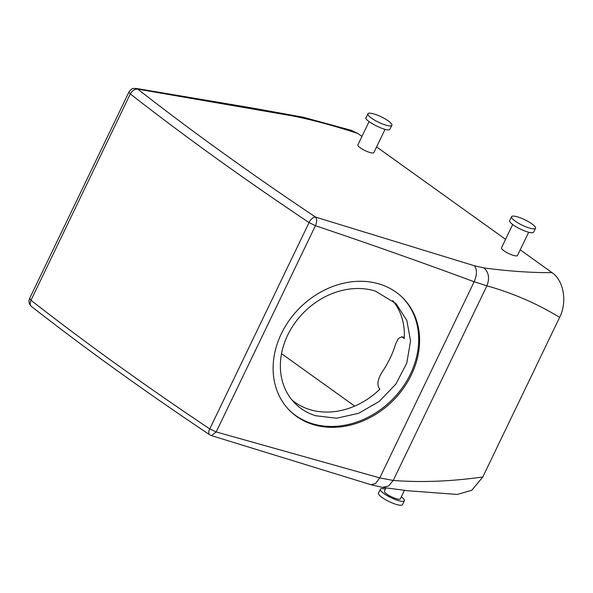<?xml version="1.0" encoding="UTF-8"?>
<svg xmlns="http://www.w3.org/2000/svg" width="593" height="593" viewBox="0 0 593 593"><rect width="100%" height="100%" fill="white"/><g stroke="black" fill="none" stroke-linecap="round" stroke-linejoin="round"><path stroke-width="0.89" d="M291.964 399.964A70.975 58.44 135.4 0 0 309.294 409.437A70.975 58.44 135.4 0 0 379.898 389.164L379.416 388.667C376.711 384.724 377.682 379.09 382.337 371.752C388.245 362.923 392.618 353.843 395.457 344.503L398.296 338.544L401.654 336.831L404.256 338.551A70.975 58.44 135.4 0 0 392.766 300.599M315.476 415.708L336.557 418.235L358.661 413.284L379.246 401.424L395.924 384.019L406.783 363.079L410.556 341.027L406.82 320.405L396.005 303.594L375.436 291.126A70.975 58.44 135.4 0 0 294.995 322.822A70.975 58.44 135.4 0 0 294.914 403.24A70.975 58.44 135.4 0 0 315.476 415.708M361.96 136.412L357.883 133.492L351.264 130.327M351.427 130.371L303.075 117.192L251.039 107.785L136.027 88.409C133.395 88.787 132.565 87.127 128.911 92.115L130.327 93.953A1330.729 301.214 25.7 0 0 141.905 102.952A1330.729 301.214 25.7 0 0 152.512 111.084A1330.729 301.214 25.7 0 0 309.012 222.553A6.656 3.447 -56.2 0 1 315.565 217.097L474.459 265.783L483.955 267.932C509.135 271.246 531.825 272.81 552.016 272.624L520.209 249.831M505.57 239.342L376.599 146.908M552.016 272.624C563.795 280.533 567.419 301.985 559.629 317.351L482.806 476.972L471.828 490.248L457.314 494.451M354.688 406.101L281.519 353.658M289.043 409.911A79.84 65.749 135.4 0 0 311.733 423.498A79.84 65.749 135.4 0 0 402.01 388.148A79.84 65.749 135.4 0 0 402.758 297.819M136.027 88.409L137.769 89.135L292.312 115.88C311.577 119.667 333.436 125.538 357.883 133.492M512.686 224.547L501.485 247.83A8.873 2.009 25.7 0 0 511.885 254.879A8.873 2.009 25.7 0 0 517.474 255.524L528.674 232.241M369.076 121.617L357.868 144.9A8.873 2.009 25.7 0 0 364.361 150.251A8.873 2.009 25.7 0 0 373.62 152.831A8.873 2.009 25.7 0 0 373.857 152.594L385.065 129.311M483.955 267.932C488.825 272.395 489.811 278.354 486.905 285.819C512.834 293.098 537.073 303.609 559.629 317.351M457.47 494.466L407.71 490.73L382.559 487.416L388.593 485.964L393.226 480.478C421.697 482.591 451.555 481.42 482.806 476.972M380.069 284.24A79.84 65.749 135.4 0 0 289.569 319.894A79.84 65.749 135.4 0 0 289.48 410.363A79.84 65.749 135.4 0 0 312.615 424.395A79.84 65.749 135.4 0 0 403.114 388.734A79.84 65.749 135.4 0 0 403.203 298.264A79.84 65.749 135.4 0 0 380.069 284.24M130.327 93.953C132.306 90.462 134.789 88.861 137.769 89.135A1324.073 299.71 25.7 0 0 315.565 217.097C317.085 219.114 317.033 221.982 315.424 225.711C368.965 243.701 421.875 262.388 474.163 281.764L486.905 285.819L393.226 480.478L379.765 477.899L474.163 281.764C477.061 274.818 477.165 269.489 474.459 265.783M211.434 435.618L371.077 484.763L375.584 483.48L379.765 477.899L216.178 431.941L315.424 225.711L309.012 222.553M209.752 434.802L211.486 435.633L216.178 431.941L209.707 428.887A6.656 3.447 123.8 0 0 209.752 434.802L209.752 434.802C144.373 391.061 84.977 348.313 31.555 306.559A6.656 4.499 128 0 0 31.555 306.566C28.983 304.165 28.345 301.437 29.65 298.361L31.021 300.295A6.656 4.499 128 0 0 31.555 306.559M404.448 490.367L400.364 498.846A8.873 2.009 -154.3 0 1 394.782 498.202A8.873 2.009 -154.3 0 1 384.375 491.152L385.939 487.913M535.523 228.246L533.648 232.145A13.305 3.009 -154.3 0 1 525.265 231.174A13.305 3.009 -154.3 0 1 509.661 220.603L511.537 216.704A13.305 3.009 -154.3 0 1 519.92 217.675A13.305 3.009 -154.3 0 1 535.523 228.246A13.305 3.009 -154.3 0 1 527.14 227.275A13.305 3.009 -154.3 0 1 511.537 216.704M366.407 117.318C361.589 119.223 386.295 132.232 389.683 129.571L391.906 125.323A13.305 3.009 25.7 0 0 382.166 117.303A13.305 3.009 25.7 0 0 368.283 113.426A13.305 3.009 25.7 0 0 367.927 113.782A13.305 3.009 25.7 0 0 377.667 121.802A13.305 3.009 25.7 0 0 391.55 125.679A13.305 3.009 25.7 0 0 391.906 125.323M401.342 496.83A13.305 3.009 -154.3 0 1 404.359 500.774A13.305 3.009 -154.3 0 1 395.983 499.803A13.305 3.009 -154.3 0 1 380.38 489.232A13.305 3.009 -154.3 0 1 385.354 489.136M404.359 500.774L402.491 504.665A13.305 3.009 -154.3 0 1 394.108 503.694A13.305 3.009 -154.3 0 1 378.504 493.124L380.38 489.232M404.278 338.143L403.774 338.054M209.707 428.887A1330.729 301.214 -154.3 0 1 53.207 317.425A1330.729 301.214 -154.3 0 1 42.6 309.287A1330.729 301.214 -154.3 0 1 31.021 300.295M130.275 93.976L31.014 300.221M209.789 428.865L309.042 222.634M404.322 337.269L401.654 336.831M371.085 484.763L382.596 487.424M128.911 92.115L29.65 298.361M366.051 117.673L367.927 113.782"/></g></svg>
